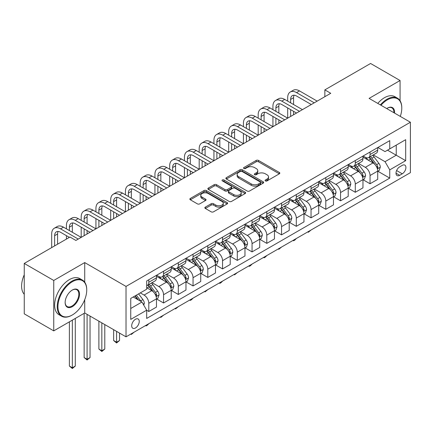 <?xml version="1.0" encoding="UTF-8"?>
<svg xmlns="http://www.w3.org/2000/svg" width="432" height="432" viewBox="0 0 432 432"><rect width="100%" height="100%" fill="white"/><g stroke="black" fill="none" stroke-linecap="round" stroke-linejoin="round"><path stroke-width="0.65" d="M265.415 180.916A1.145 0.664 0 0 0 267.035 180.916L279.342 173.815A1.636 0.945 0 0 0 279.823 173.146A1.636 0.945 0 0 0 279.342 172.476L258.493 160.439A1.636 0.945 0 0 0 256.176 160.439L243.869 167.546A1.145 0.664 0 0 0 243.535 168.01A1.145 0.664 0 0 0 243.869 168.48A1.145 0.664 0 0 0 245.495 168.48L247.088 167.562A5.243 3.024 0 0 1 254.497 167.562L256.235 168.561A5.243 3.024 0 0 1 257.769 170.705A5.243 3.024 0 0 1 256.235 172.843L254.642 173.761A1.145 0.664 0 0 0 254.308 174.231A1.145 0.664 0 0 0 254.642 174.701A1.145 0.664 0 0 0 256.262 174.701L257.855 173.777A5.243 3.024 0 0 1 265.27 173.777L267.008 174.782A5.243 3.024 0 0 1 268.542 176.92A5.243 3.024 0 0 1 267.008 179.064L265.415 179.982A1.145 0.664 0 0 0 265.081 180.452A1.145 0.664 0 0 0 265.415 180.916L265.415 179.982M135.464 327.98A5.341 3.083 120 0 0 138.958 323.276A5.341 3.083 120 0 0 138.137 318.994A5.341 3.083 120 0 0 135.464 319.259A5.341 3.083 120 0 0 131.976 323.968A5.341 3.083 120 0 0 132.797 328.244A5.341 3.083 120 0 0 135.464 327.98M205.33 207.112A1.636 0.945 0 0 0 204.854 207.781A1.636 0.945 0 0 0 205.33 208.451L211.183 211.826A1.636 0.945 0 0 0 213.5 211.826L227.167 203.936A1.636 0.945 0 0 0 227.642 203.267A1.636 0.945 0 0 0 227.167 202.597L206.318 190.561A1.636 0.945 0 0 0 204.001 190.561L190.334 198.455A1.636 0.945 0 0 0 189.853 199.125A1.636 0.945 0 0 0 190.334 199.789L197.397 203.872A1.636 0.945 0 0 0 199.714 203.872L205.562 200.491A1.636 0.945 0 0 0 206.042 199.827A1.636 0.945 0 0 0 205.562 199.157L202.063 197.132A4.379 2.527 0 0 1 200.777 195.345A4.379 2.527 0 0 1 203.483 193.007A4.379 2.527 0 0 1 208.256 193.558L221.983 201.479A4.379 2.527 0 0 1 223.263 203.267A4.379 2.527 0 0 1 220.558 205.605A4.379 2.527 0 0 1 215.784 205.06L213.5 203.737A1.636 0.945 0 0 0 211.183 203.737L205.33 207.112L205.33 208.451M84.726 262.58L53.752 280.46L24.257 263.434L24.257 313.843L53.752 330.874L84.726 312.995L126.025 336.836L126.025 286.421L84.726 262.58L84.726 282.209M400.075 100.759L400.075 80.514L369.101 98.399L410.4 122.24L126.025 286.421M400.075 80.514L370.575 63.482L324.853 89.883L324.853 96.698M24.257 263.434L69.979 237.033L75.881 240.44L330.75 93.29L324.853 89.883M247.201 191.03A1.636 0.945 0 0 0 249.518 191.03L263.185 183.141A1.636 0.945 0 0 0 263.666 182.471A1.636 0.945 0 0 0 263.185 181.802L242.336 169.765A1.636 0.945 0 0 0 240.019 169.765L226.352 177.66A1.636 0.945 0 0 0 225.877 178.324A1.636 0.945 0 0 0 226.352 178.994L247.201 191.03M222.815 181.165A1.145 0.664 0 0 1 223.981 181.327L223.981 179.966L245.176 192.202A1.636 0.945 0 0 1 245.657 192.872A1.636 0.945 0 0 1 245.176 193.541L231.509 201.431A1.636 0.945 0 0 1 229.192 201.431L208.343 189.394L208.343 188.055A1.636 0.945 0 0 0 207.862 188.725A1.636 0.945 0 0 0 208.343 189.394M208.343 188.055L214.191 184.68A1.636 0.945 0 0 1 216.508 184.68L224.964 189.562A1.636 0.945 0 0 0 227.281 189.562L231.163 187.321A1.636 0.945 0 0 0 231.638 186.651A1.636 0.945 0 0 0 231.163 185.981L222.356 180.9A1.145 0.664 0 0 1 222.021 180.43A1.145 0.664 0 0 1 222.728 179.82A1.145 0.664 0 0 1 223.981 179.966M402.257 165.364L399.665 166.865A5.173 2.986 120 0 0 396.284 171.423A5.173 2.986 120 0 0 397.078 175.57A5.173 2.986 120 0 0 399.665 175.311L402.257 173.815A5.173 2.986 120 0 0 405.637 169.252A5.173 2.986 120 0 0 404.843 165.11A5.173 2.986 120 0 0 402.257 165.364M126.025 336.836L410.4 172.654L410.4 122.24M377.892 147.485L385.031 151.605L389.75 148.878L389.75 140.638L146.675 280.973L146.675 289.219L130.745 298.415L130.745 319.394L146.675 310.198L146.675 318.443L389.75 178.103L389.75 169.862L385.031 161.687L373.297 154.915M389.75 148.878L405.68 139.682L405.68 160.666L389.75 169.862M53.752 280.46L53.752 330.874M387.509 150.174L396.241 155.218L396.241 145.13L405.68 139.682M385.031 161.687L396.241 155.218L405.68 160.666M130.745 308.497L141.955 302.022L133.223 296.984M146.675 310.268L148.802 311.494L148.802 303.248A6.674 3.856 -120 0 0 144.083 295.078L140.303 292.896M148.802 311.494L156.47 307.066L156.47 298.82A6.674 3.856 -120 0 0 151.751 290.65L146.675 287.717M156.649 298.993L163.55 302.978L163.55 294.737A6.674 3.856 -120 0 0 158.83 286.562L152.053 282.647M163.55 302.978L171.218 298.55L171.218 290.309A6.674 3.856 -120 0 0 166.498 282.134L156.47 276.34M171.396 290.477L178.303 294.462L178.303 286.222A6.674 3.856 -120 0 0 173.578 278.046L166.801 274.131M178.303 294.462L185.971 290.034L185.971 281.794A6.674 3.856 -120 0 0 181.251 273.618L171.218 267.824M186.149 281.961L193.05 285.946L193.05 277.706A6.674 3.856 -120 0 0 188.33 269.53L181.553 265.615M193.05 285.946L200.718 281.518L200.718 273.278A6.674 3.856 -120 0 0 195.998 265.102L185.971 259.308M200.896 273.445L207.797 277.43L207.797 269.19A6.674 3.856 -120 0 0 203.078 261.014L196.301 257.099M207.797 277.43L215.471 273.002L215.471 264.762A6.674 3.856 -120 0 0 210.751 256.586L200.718 250.792M215.644 264.929L222.55 268.915L222.55 260.674A6.674 3.856 -120 0 0 217.831 252.499L211.054 248.584M222.55 268.915L230.218 264.487L230.218 256.246A6.674 3.856 -120 0 0 225.499 248.071L215.471 242.276M230.396 256.414L237.298 260.399L237.298 252.158A6.674 3.856 -120 0 0 232.578 243.983L225.801 240.068M237.298 260.399L244.966 255.971L244.966 247.73A6.674 3.856 -120 0 0 240.246 239.555L230.218 233.761M245.144 247.898L252.05 251.883L252.05 243.643A6.674 3.856 -120 0 0 247.331 235.467L240.554 231.552M252.05 251.883L259.718 247.455L259.718 239.215A6.674 3.856 -120 0 0 254.999 231.039L244.966 225.245M259.897 239.382L266.798 243.367L266.798 235.127A6.674 3.856 -120 0 0 262.078 226.951L255.301 223.036M266.798 243.367L274.466 238.939L274.466 230.699A6.674 3.856 -120 0 0 269.746 222.523L259.718 216.734M274.644 230.866L281.545 234.851L281.545 226.611A6.674 3.856 -120 0 0 276.826 218.435L270.049 214.52M281.545 234.851L289.219 230.423L289.219 222.183A6.674 3.856 -120 0 0 284.499 214.007L274.466 208.219M289.391 222.35L296.298 226.336L296.298 218.095A6.674 3.856 -120 0 0 291.578 209.92L284.801 206.005M296.298 226.336L303.966 221.908L303.966 213.667A6.674 3.856 -120 0 0 299.246 205.492L289.219 199.703M304.144 213.835L311.045 217.82L311.045 209.579A6.674 3.856 -120 0 0 306.326 201.404L299.549 197.489M311.045 217.82L318.719 213.392L318.719 205.151A6.674 3.856 -120 0 0 313.994 196.976L303.966 191.187M318.892 205.319L325.798 209.304L325.798 201.064A6.674 3.856 -120 0 0 321.079 192.888L314.302 188.973M325.798 209.304L333.466 204.876L333.466 196.636A6.674 3.856 -120 0 0 328.747 188.46L318.719 182.671M333.644 196.803L340.546 200.788L340.546 192.548A6.674 3.856 -120 0 0 335.826 184.372L329.049 180.457M340.546 200.788L348.214 196.36L348.214 188.12A6.674 3.856 -120 0 0 343.494 179.944L333.466 174.155M348.392 188.287L355.293 192.278L355.293 184.032A6.674 3.856 -120 0 0 350.573 175.856L343.796 171.947M355.293 192.278L362.966 187.844L362.966 179.604A6.674 3.856 -120 0 0 358.247 171.428L348.214 165.64M363.145 179.777L370.046 183.762L370.046 175.516A6.674 3.856 -120 0 0 365.326 167.341L358.549 163.431M370.046 183.762L377.714 179.334L377.714 171.088A6.674 3.856 -120 0 0 372.994 162.913L362.966 157.124M363.145 156.001L365.326 157.259A6.674 3.856 -120 0 0 368.663 157.588A6.674 3.856 -120 0 0 370.046 154.532L370.046 152.015M348.392 164.516L350.573 165.775A6.674 3.856 -120 0 0 353.911 166.104A6.674 3.856 -120 0 0 355.293 163.048L355.293 160.526M333.644 173.027L335.826 174.29A6.674 3.856 -120 0 0 339.163 174.62A6.674 3.856 -120 0 0 340.546 171.563L340.546 169.042M318.892 181.543L321.079 182.806A6.674 3.856 -120 0 0 324.416 183.136A6.674 3.856 -120 0 0 325.798 180.079L325.798 177.557M304.144 190.058L306.326 191.322A6.674 3.856 -120 0 0 309.663 191.651A6.674 3.856 -120 0 0 311.045 188.595L311.045 186.073M289.391 198.574L291.578 199.838A6.674 3.856 -120 0 0 294.916 200.167A6.674 3.856 -120 0 0 296.298 197.111L296.298 194.589M274.644 207.09L276.826 208.354A6.674 3.856 -120 0 0 280.163 208.683A6.674 3.856 -120 0 0 281.545 205.627L281.545 203.105M259.897 215.606L262.078 216.869A6.674 3.856 -120 0 0 265.415 217.199A6.674 3.856 -120 0 0 266.798 214.142L266.798 211.621M245.144 224.122L247.331 225.385A6.674 3.856 -120 0 0 250.668 225.715A6.674 3.856 -120 0 0 252.05 222.658L252.05 220.136M230.396 232.637L232.578 233.901A6.674 3.856 -120 0 0 235.915 234.23A6.674 3.856 -120 0 0 237.298 231.174L237.298 228.652M215.644 241.153L217.831 242.417A6.674 3.856 -120 0 0 221.168 242.746A6.674 3.856 -120 0 0 222.55 239.69L222.55 237.168M200.896 249.669L203.078 250.933A6.674 3.856 -120 0 0 206.415 251.262A6.674 3.856 -120 0 0 207.797 248.206L207.797 245.684M186.149 258.185L188.33 259.448A6.674 3.856 -120 0 0 191.668 259.778A6.674 3.856 -120 0 0 193.05 256.721L193.05 254.2M171.396 266.701L173.578 267.964A6.674 3.856 -120 0 0 176.92 268.294A6.674 3.856 -120 0 0 178.303 265.237L178.303 262.715M156.649 275.216L158.83 276.475A6.674 3.856 -120 0 0 162.167 276.809A6.674 3.856 -120 0 0 163.55 273.753L163.55 271.231M377.892 171.261L389.75 178.103M368.663 157.588L376.331 153.16A6.674 3.856 -120 0 0 377.714 150.104L377.714 147.582M353.911 166.104L361.584 161.676A6.674 3.856 -120 0 0 362.966 158.62L362.966 156.098M339.163 174.62L346.831 170.192A6.674 3.856 -120 0 0 348.214 167.135L348.214 164.614M324.416 183.136L332.084 178.708A6.674 3.856 -120 0 0 333.466 175.651L333.466 173.129M309.663 191.651L317.336 187.223A6.674 3.856 -120 0 0 318.719 184.167L318.719 181.645M294.916 200.167L302.584 195.739A6.674 3.856 -120 0 0 303.966 192.683L303.966 190.161M280.163 208.683L287.836 204.255A6.674 3.856 -120 0 0 289.219 201.199L289.219 198.677M265.415 217.199L273.083 212.771A6.674 3.856 -120 0 0 274.466 209.714L274.466 207.193M250.668 225.715L258.336 221.287A6.674 3.856 -120 0 0 259.718 218.23L259.718 215.708M235.915 234.23L243.583 229.802A6.674 3.856 -120 0 0 244.966 226.746L244.966 224.224M221.168 242.746L228.836 238.318A6.674 3.856 -120 0 0 230.218 235.262L230.218 232.74M206.415 251.262L214.088 246.834A6.674 3.856 -120 0 0 215.471 243.778L215.471 241.256M191.668 259.778L199.336 255.35A6.674 3.856 -120 0 0 200.718 252.293L200.718 249.772M176.92 268.294L184.588 263.866A6.674 3.856 -120 0 0 185.971 260.809L185.971 258.287M162.167 276.809L169.835 272.381A6.674 3.856 -120 0 0 171.218 269.325L171.218 266.803M146.675 285.595A6.674 3.856 -120 0 0 147.42 285.325L155.088 280.897A6.674 3.856 -120 0 0 156.47 277.841L156.47 275.319M147.42 285.325A6.674 3.856 -120 0 0 148.802 282.269L148.802 279.747M141.955 302.022L146.675 310.198M84.726 312.995L84.726 299.657M265.874 181.078L267.008 180.425A5.243 3.024 0 0 0 268.542 178.286L268.542 176.92M257.769 170.705L257.769 172.066A5.243 3.024 0 0 1 256.235 174.204L255.101 174.863M279.32 173.826L258.493 161.8A1.636 0.945 0 0 0 256.176 161.8L244.328 168.642M263.164 183.152L242.336 171.131A1.636 0.945 0 0 0 240.019 171.131L226.373 179.01M260.291 182.941A1.145 0.664 0 0 0 260.626 182.471A1.145 0.664 0 0 0 260.291 182.002L241.99 171.439A1.145 0.664 0 0 0 240.37 171.439L238.691 172.406A5.243 3.024 0 0 0 237.152 174.55A5.243 3.024 0 0 0 238.691 176.688L251.197 183.908A5.243 3.024 0 0 0 258.611 183.908L260.291 182.941L260.291 184.302A1.145 0.664 0 0 0 260.626 183.832L260.626 182.471M237.152 174.55L237.152 175.91A5.243 3.024 0 0 0 238.691 178.049L238.691 176.688M260.291 184.302L258.611 185.274A5.243 3.024 0 0 1 251.197 185.274L238.691 178.049M208.364 189.405L214.191 186.041L214.191 184.68M231.638 186.651L231.638 188.012A1.636 0.945 0 0 1 231.163 188.681L227.281 190.922A1.636 0.945 0 0 1 224.964 190.922L216.508 186.041A1.636 0.945 0 0 0 214.191 186.041M223.981 181.327L245.155 193.552M233.739 194.627A4.379 2.527 0 0 0 238.513 195.172A4.379 2.527 0 0 0 241.218 192.839A4.379 2.527 0 0 0 239.933 191.047L235.1 188.255A1.636 0.945 0 0 0 232.783 188.255L228.901 190.496A1.636 0.945 0 0 0 228.42 191.165A1.636 0.945 0 0 0 228.901 191.835L233.739 194.627L233.739 195.988A4.379 2.527 0 0 0 238.513 196.538A4.379 2.527 0 0 0 241.218 194.2L241.218 192.839M228.42 191.165L228.42 192.526A1.636 0.945 0 0 0 228.901 193.196L228.901 191.835M233.739 195.988L228.901 193.196M223.263 203.267L223.263 204.633A4.379 2.527 0 0 1 220.558 206.966A4.379 2.527 0 0 1 215.784 206.42L213.5 205.097A1.636 0.945 0 0 0 211.183 205.097L205.357 208.462M200.777 195.345L200.777 196.706A4.379 2.527 0 0 0 202.063 198.493L202.063 197.132M205.562 199.157L205.562 200.491L202.063 198.493M227.146 203.947L206.318 191.927A1.636 0.945 0 0 0 204.001 191.927L190.355 199.805M377.714 171.358L379.129 170.543L380.311 167.135A4.423 2.554 -120 0 0 378.896 163.372L374.08 156.935A12.766 7.371 -120 0 0 372.686 155.266M367.891 159.964A12.766 7.371 -120 0 0 365.278 157.232M377.314 168.653L377.924 167.324A4.423 2.554 -120 0 0 376.655 164.668L371.833 158.231A12.766 7.371 -120 0 0 370.445 156.562M369.257 157.248A10.595 6.118 60 0 1 370.996 159.224L375.073 164.673M369.025 157.378A12.766 7.371 60 0 1 370.418 159.046L373.626 163.328M311.126 229.97L308.335 232.265L307.741 231.925M308.335 231.584L308.335 232.265M287.685 101.126L287.685 97.718A12.517 7.225 60 0 1 290.277 91.989L293.225 90.283A12.517 7.225 60 0 1 299.484 90.904L317.18 101.126M290.277 91.989A12.517 7.225 60 0 1 296.536 92.61L314.231 102.827M311.283 104.528L296.536 96.012A8.343 4.817 -120 0 0 292.361 95.602A8.343 4.817 -120 0 0 290.633 99.419L290.633 102.827M294.106 95.218A8.343 4.817 -120 0 0 293.582 97.718L293.582 104.528M290.633 109.642L290.633 116.451M293.582 111.343L293.582 114.75M258.185 118.152L258.185 114.75A12.517 7.225 60 0 1 260.777 109.021L263.725 107.314A12.517 7.225 60 0 1 269.984 107.935L287.685 118.152L287.685 107.935M362.966 179.874L364.381 179.059L365.558 175.651A4.423 2.554 -120 0 0 364.149 171.887L359.327 165.451A12.766 7.371 -120 0 0 357.934 163.782M353.138 168.48A12.766 7.371 -120 0 0 350.525 165.748M362.561 177.169L363.172 175.84A4.423 2.554 -120 0 0 361.908 173.183L357.086 166.747A12.766 7.371 -120 0 0 355.693 165.078M354.505 165.764A10.595 6.118 60 0 1 356.243 167.74L360.326 173.189M354.278 165.893A12.766 7.371 60 0 1 355.671 167.562L358.873 171.839M296.374 238.486L294.764 240.1L293.582 240.781L292.993 240.44M293.582 240.1L293.582 240.781M348.214 188.39L349.634 187.574L350.811 184.167A4.423 2.554 -120 0 0 349.402 180.403L344.579 173.966A12.766 7.371 -120 0 0 343.186 172.298M338.391 176.996A12.766 7.371 -120 0 0 335.777 174.263M347.814 185.684L348.424 184.356A4.423 2.554 -120 0 0 347.161 181.699L342.338 175.262A12.766 7.371 -120 0 0 340.945 173.594M339.757 174.28A10.595 6.118 60 0 1 341.496 176.256L345.573 181.705M339.525 174.409A12.766 7.371 60 0 1 340.918 176.078L344.126 180.355M281.626 247.001L278.834 249.296L278.24 248.956M278.834 248.616L278.834 249.296M333.466 196.906L334.881 196.09L336.064 192.683A4.423 2.554 -120 0 0 334.649 188.919L329.827 182.482A12.766 7.371 -120 0 0 328.433 180.814M323.644 185.512A12.766 7.371 -120 0 0 321.03 182.779M333.061 194.2L333.671 192.872A4.423 2.554 -120 0 0 332.408 190.21L327.586 183.778A12.766 7.371 -120 0 0 326.192 182.11M325.004 182.795A10.595 6.118 60 0 1 326.743 184.772L330.826 190.22M324.778 182.925A12.766 7.371 60 0 1 326.171 184.594L329.378 188.87M266.873 255.517L265.264 257.132L264.082 257.812L263.493 257.472M264.082 257.132L264.082 257.812M272.932 109.642L272.932 106.234A12.517 7.225 60 0 1 275.524 100.505L278.478 98.798A12.517 7.225 60 0 1 284.731 99.419L302.432 109.642M275.524 100.505A12.517 7.225 60 0 1 281.783 101.126L299.484 111.343M296.53 113.044L281.783 104.528A8.343 4.817 -120 0 0 277.614 104.117A8.343 4.817 -120 0 0 275.886 107.935L275.886 111.343M279.358 103.734A8.343 4.817 -120 0 0 278.834 106.234L278.834 113.044M275.886 118.157L275.886 124.967M278.834 119.858L278.834 123.266M243.432 126.668L243.432 123.266A12.517 7.225 60 0 1 246.024 117.536L248.978 115.83A12.517 7.225 60 0 1 255.236 116.451L272.932 126.668L272.932 116.451M260.777 109.021A12.517 7.225 60 0 1 267.035 109.642L284.731 119.858M281.783 121.559L267.035 113.044A8.343 4.817 -120 0 0 262.861 112.633A8.343 4.817 -120 0 0 261.133 116.451L261.133 119.858M264.605 112.25A8.343 4.817 -120 0 0 264.082 114.75L264.082 121.559M261.133 126.668L261.133 133.483M264.082 128.374L264.082 131.782M228.685 135.184L228.685 131.782A12.517 7.225 60 0 1 231.277 126.052L234.225 124.346A12.517 7.225 60 0 1 240.484 124.967L258.185 135.184L258.185 124.967M246.024 117.536A12.517 7.225 60 0 1 252.283 118.152L269.984 128.374M267.035 130.075L252.283 121.559A8.343 4.817 -120 0 0 248.114 121.149A8.343 4.817 -120 0 0 246.386 124.967L246.386 128.374M249.858 120.76A8.343 4.817 -120 0 0 249.334 123.266L249.334 130.075M246.386 135.184L246.386 141.998M249.334 136.89L249.334 140.297M213.937 143.699L213.937 140.297A12.517 7.225 60 0 1 216.529 134.568L219.478 132.862A12.517 7.225 60 0 1 225.736 133.483L243.432 143.699L243.432 133.483M318.719 205.421L320.134 204.606L321.311 201.199A4.423 2.554 -120 0 0 319.901 197.435L315.079 190.998A12.766 7.371 -120 0 0 313.686 189.329M308.891 194.027A12.766 7.371 -120 0 0 306.277 191.295M318.314 202.716L318.924 201.388A4.423 2.554 -120 0 0 317.66 198.725L312.838 192.294A12.766 7.371 -120 0 0 311.445 190.625M310.257 191.311A10.595 6.118 60 0 1 311.996 193.288L316.078 198.736M310.03 191.441A12.766 7.371 60 0 1 311.423 193.109L314.626 197.386M252.126 264.033L250.517 265.648L249.334 266.328L248.746 265.988M249.334 265.648L249.334 266.328M231.277 126.052A12.517 7.225 60 0 1 237.535 126.668L255.236 136.89M252.283 138.591L237.535 130.075A8.343 4.817 -120 0 0 233.361 129.665A8.343 4.817 -120 0 0 231.633 133.483L231.633 136.89M235.105 129.276A8.343 4.817 -120 0 0 234.587 131.782L234.587 138.591M231.633 143.699L231.633 150.514M234.587 145.406L234.587 148.813M199.184 152.215L199.184 148.813A12.517 7.225 60 0 1 201.776 143.084L204.725 141.377A12.517 7.225 60 0 1 210.983 141.998L228.685 152.215L228.685 141.998M400.286 116.402A20.358 11.756 120 0 0 401.787 108.14A20.358 11.756 120 0 0 387.391 99.83A20.358 11.756 120 0 0 380.986 105.262M380.371 104.906A20.86 12.042 -60 0 1 387.034 99.214A20.86 12.042 -60 0 1 397.467 98.183A20.86 12.042 -60 0 1 401.787 107.73A20.86 12.042 -60 0 1 401.787 107.941M386.716 108.567A10.179 5.875 -60 0 1 387.391 108.14L387.391 108.14A10.179 5.875 -60 0 1 394.556 113.098M377.773 103.405A20.86 12.042 -60 0 1 384.442 97.718A20.86 12.042 -60 0 1 394.87 96.682L397.467 98.183M393.871 112.698A9.677 5.589 120 0 0 391.878 107.865A9.677 5.589 120 0 0 387.212 108.248M71.987 315.171L72.338 314.966A20.358 11.756 120 0 0 86.735 290.034A20.358 11.756 120 0 0 72.338 281.723A20.358 11.756 120 0 0 57.942 306.655A20.358 11.756 120 0 0 72.338 314.966L71.987 315.171A20.86 12.042 -60 0 1 61.555 316.208A20.86 12.042 -60 0 1 58.358 299.489A20.86 12.042 -60 0 1 71.987 281.108A20.86 12.042 -60 0 1 82.415 280.076A20.86 12.042 -60 0 1 86.735 289.624A20.86 12.042 -60 0 1 86.735 289.834M72.338 306.655A10.179 5.875 -60 0 1 65.14 302.503A10.179 5.875 -60 0 1 72.338 290.034L72.338 290.034A10.179 5.875 -60 0 1 79.537 294.192A10.179 5.875 -60 0 1 72.338 306.655M65.146 302.292A9.677 5.589 120 0 0 67.144 306.526A9.677 5.589 120 0 0 71.987 306.045A9.677 5.589 120 0 0 78.305 297.513A9.677 5.589 120 0 0 76.826 289.759A9.677 5.589 120 0 0 72.16 290.142M61.555 316.208L58.957 314.707A20.86 12.042 -60 0 1 55.76 297.994A20.86 12.042 -60 0 1 69.39 279.612A20.86 12.042 -60 0 1 79.817 278.575L82.415 280.076M24.257 294.3A20.86 12.042 -60 0 1 24.257 274.801M303.966 213.937L305.381 213.122L306.563 209.714A4.423 2.554 -120 0 0 305.149 205.951L300.332 199.514A12.766 7.371 -120 0 0 298.939 197.845M294.143 202.543A12.766 7.371 -120 0 0 291.53 199.811M303.566 211.232L304.177 209.903A4.423 2.554 -120 0 0 302.908 207.241L298.085 200.81A12.766 7.371 -120 0 0 296.692 199.141M295.51 199.827A10.595 6.118 60 0 1 297.248 201.803L301.325 207.247M295.277 199.957A12.766 7.371 60 0 1 296.671 201.625L299.878 205.902M237.379 272.549L234.587 274.844L233.993 274.504M234.587 274.163L234.587 274.844M289.219 222.453L290.633 221.638L291.811 218.23A4.423 2.554 -120 0 0 290.401 214.466L285.579 208.03A12.766 7.371 -120 0 0 284.186 206.361M279.391 211.059A12.766 7.371 -120 0 0 276.777 208.327M288.814 219.748L289.424 218.419A4.423 2.554 -120 0 0 288.16 215.757L283.338 209.326A12.766 7.371 -120 0 0 281.945 207.657M280.757 208.343A10.595 6.118 60 0 1 282.496 210.319L286.578 215.762M280.53 208.472A12.766 7.371 60 0 1 281.923 210.141L285.125 214.418M222.626 281.065L221.017 282.679L219.834 283.36L219.245 283.019M219.834 282.679L219.834 283.36M274.466 230.969L275.886 230.153L277.063 226.746A4.423 2.554 -120 0 0 275.654 222.982L270.832 216.545A12.766 7.371 -120 0 0 269.438 214.877M264.643 219.575A12.766 7.371 -120 0 0 262.03 216.842M274.066 228.263L274.676 226.935A4.423 2.554 -120 0 0 273.407 224.273L268.591 217.841A12.766 7.371 -120 0 0 267.197 216.173M266.009 216.859A10.595 6.118 60 0 1 267.748 218.835L271.825 224.278M265.777 216.988A12.766 7.371 60 0 1 267.17 218.657L270.378 222.934M207.878 289.58L205.087 291.875L204.493 291.535M205.087 291.195L205.087 291.875M259.718 239.485L261.133 238.669L262.316 235.262A4.423 2.554 -120 0 0 260.901 231.498L256.079 225.061A12.766 7.371 -120 0 0 254.686 223.393M249.89 228.091A12.766 7.371 -120 0 0 247.277 225.353M259.313 236.779L259.924 235.451A4.423 2.554 -120 0 0 258.66 232.789L253.838 226.352A12.766 7.371 -120 0 0 252.445 224.689M251.257 225.374A10.595 6.118 60 0 1 252.995 227.351L257.078 232.794M251.03 225.504A12.766 7.371 60 0 1 252.423 227.173L255.631 231.449M193.126 298.096L191.516 299.711L190.334 300.391L189.745 300.051M190.334 299.711L190.334 300.391M244.966 248L246.386 247.185L247.563 243.778A4.423 2.554 -120 0 0 246.154 240.014L241.331 233.577A12.766 7.371 -120 0 0 239.938 231.908M235.143 236.606A12.766 7.371 -120 0 0 232.529 233.869M244.566 245.295L245.176 243.967A4.423 2.554 -120 0 0 243.913 241.304L239.09 234.868A12.766 7.371 -120 0 0 237.697 233.204M236.509 233.89A10.595 6.118 60 0 1 238.248 235.867L242.33 241.31M236.282 234.02A12.766 7.371 60 0 1 237.676 235.688L240.878 239.965M178.378 306.612L175.586 308.907L174.992 308.567M175.586 308.221L175.586 308.907M216.529 134.568A12.517 7.225 60 0 1 222.782 135.184L240.484 145.406M237.535 147.107L222.782 138.591A8.343 4.817 -120 0 0 218.614 138.181A8.343 4.817 -120 0 0 216.886 141.998L216.886 145.406M220.358 137.792A8.343 4.817 -120 0 0 219.834 140.297L219.834 147.107M216.886 152.215L216.886 159.03M219.834 153.922L219.834 157.329M184.437 160.731L184.437 157.329A12.517 7.225 60 0 1 187.029 151.6L189.977 149.893A12.517 7.225 60 0 1 196.236 150.514L213.937 160.731L213.937 150.514M201.776 143.084A12.517 7.225 60 0 1 208.035 143.699L225.736 153.922M222.782 155.623L208.035 147.107A8.343 4.817 -120 0 0 203.861 146.696A8.343 4.817 -120 0 0 202.133 150.514L202.133 153.922M205.61 146.308A8.343 4.817 -120 0 0 205.087 148.813L205.087 155.623M202.133 160.731L202.133 167.546M205.087 162.437L205.087 165.839M169.684 169.247L169.684 165.845A12.517 7.225 60 0 1 172.276 160.115L175.23 158.409A12.517 7.225 60 0 1 181.483 159.03L199.184 169.247L199.184 159.03M187.029 151.6A12.517 7.225 60 0 1 193.288 152.215L210.983 162.437M208.035 164.138L193.288 155.623A8.343 4.817 -120 0 0 189.113 155.212A8.343 4.817 -120 0 0 187.385 159.03L187.385 162.437M190.858 154.823A8.343 4.817 -120 0 0 190.334 157.329L190.334 164.138M187.385 169.247L187.385 176.062M190.334 170.953L190.334 174.355M154.937 177.763L154.937 174.355A12.517 7.225 60 0 1 157.529 168.626L160.477 166.925A12.517 7.225 60 0 1 166.736 167.546L184.437 177.763L184.437 167.546M172.276 160.115A12.517 7.225 60 0 1 178.535 160.731L196.236 170.953M193.288 172.654L178.535 164.138A8.343 4.817 -120 0 0 174.366 163.728A8.343 4.817 -120 0 0 172.638 167.546L172.638 170.953M176.11 163.339A8.343 4.817 -120 0 0 175.586 165.845L175.586 172.654M172.638 177.763L172.638 184.577M175.586 179.469L175.586 182.871M140.189 186.278L140.189 182.871A12.517 7.225 60 0 1 142.781 177.142L145.73 175.441A12.517 7.225 60 0 1 151.988 176.062L169.684 186.278L169.684 176.062M157.529 168.626A12.517 7.225 60 0 1 163.787 169.247L181.483 179.469M178.535 181.17L163.787 172.654A8.343 4.817 -120 0 0 159.613 172.244A8.343 4.817 -120 0 0 157.885 176.062L157.885 179.469M161.357 171.855A8.343 4.817 -120 0 0 160.839 174.355L160.839 181.17M157.885 186.278L157.885 193.093M160.839 187.985L160.839 191.387M125.437 194.794L125.437 191.387A12.517 7.225 60 0 1 128.029 185.657L130.977 183.956A12.517 7.225 60 0 1 137.236 184.577L154.937 194.794L154.937 184.577M230.218 256.516L231.633 255.701L232.816 252.293A4.423 2.554 -120 0 0 231.401 248.53L226.584 242.093A12.766 7.371 -120 0 0 225.191 240.424M220.396 245.122A12.766 7.371 -120 0 0 217.782 242.384M229.813 253.811L230.429 252.482A4.423 2.554 -120 0 0 229.16 249.82L224.338 243.383A12.766 7.371 -120 0 0 222.944 241.715M221.756 242.401A10.595 6.118 60 0 1 223.501 244.382L227.578 249.826M221.53 242.536A12.766 7.371 60 0 1 222.923 244.204L226.13 248.481M163.631 315.128L160.839 317.423L160.245 317.083M160.839 316.737L160.839 317.423M142.781 177.142A12.517 7.225 60 0 1 149.035 177.763L166.736 187.985M163.787 189.686L149.035 181.17A8.343 4.817 -120 0 0 144.866 180.76A8.343 4.817 -120 0 0 143.138 184.577L143.138 187.985M146.61 180.371A8.343 4.817 -120 0 0 146.086 182.871L146.086 189.686M143.138 194.794L143.138 201.609M146.086 196.501L146.086 199.903M110.689 203.31L110.689 199.903A12.517 7.225 60 0 1 113.281 194.173L116.23 192.472A12.517 7.225 60 0 1 122.488 193.093L140.189 203.31L140.189 193.093M215.471 265.032L216.886 264.217L218.063 260.809A4.423 2.554 -120 0 0 216.653 257.045L211.831 250.609A12.766 7.371 -120 0 0 210.438 248.94M205.643 253.638A12.766 7.371 -120 0 0 203.029 250.9M215.066 262.327L215.676 260.998A4.423 2.554 -120 0 0 214.412 258.336L209.59 251.899A12.766 7.371 -120 0 0 208.197 250.231M207.009 250.916A10.595 6.118 60 0 1 208.748 252.898L212.83 258.341M206.782 251.051A12.766 7.371 60 0 1 208.175 252.72L211.378 256.997M148.878 323.644L147.269 325.258L146.086 325.939L145.498 325.598M146.086 325.253L146.086 325.939M128.029 185.657A12.517 7.225 60 0 1 134.287 186.278L151.988 196.501M149.035 198.202L134.287 189.686A8.343 4.817 -120 0 0 130.113 189.27A8.343 4.817 -120 0 0 128.385 193.093L128.385 196.501M131.857 188.887A8.343 4.817 -120 0 0 131.339 191.387L131.339 198.202M128.385 203.31L128.385 210.125M131.339 205.016L131.339 208.418M95.936 211.826L95.936 208.418A12.517 7.225 60 0 1 98.528 202.689L101.482 200.988A12.517 7.225 60 0 1 107.735 201.609L125.437 211.826L125.437 201.609M200.718 273.548L202.133 272.732L203.315 269.325A4.423 2.554 -120 0 0 201.906 265.556L197.084 259.124A12.766 7.371 -120 0 0 195.691 257.456M190.895 262.154A12.766 7.371 -120 0 0 188.282 259.416M200.318 270.837L200.929 269.514A4.423 2.554 -120 0 0 199.66 266.852L194.843 260.415A12.766 7.371 -120 0 0 193.45 258.746M192.262 259.432A10.595 6.118 60 0 1 194 261.414L198.077 266.857M192.029 259.567A12.766 7.371 60 0 1 193.423 261.236L196.63 265.513M134.131 332.159L131.339 334.454L130.745 334.114M131.339 333.769L131.339 334.454M113.281 194.173A12.517 7.225 60 0 1 119.54 194.794L137.236 205.016M134.287 206.717L119.54 198.202A8.343 4.817 -120 0 0 115.366 197.786A8.343 4.817 -120 0 0 113.638 201.609L113.638 205.016M117.11 197.402A8.343 4.817 -120 0 0 116.586 199.903L116.586 206.717M113.638 211.826L113.638 218.641M116.586 213.532L116.586 216.934M81.189 220.342L81.189 216.934A12.517 7.225 60 0 1 83.781 211.205L86.729 209.504A12.517 7.225 60 0 1 92.988 210.125L110.689 220.342L110.689 210.125M185.971 282.064L187.385 281.248L188.563 277.841A4.423 2.554 -120 0 0 187.153 274.072L182.331 267.64A12.766 7.371 -120 0 0 180.938 265.972M176.143 270.67A12.766 7.371 -120 0 0 173.529 267.932M185.566 279.353L186.176 278.03A4.423 2.554 -120 0 0 184.912 275.368L180.09 268.931A12.766 7.371 -120 0 0 178.697 267.262M177.509 267.948A10.595 6.118 60 0 1 179.248 269.93L183.33 275.373M177.282 268.083A12.766 7.371 60 0 1 178.675 269.752L181.883 274.028M116.586 331.387L116.586 342.22L119.54 340.519L119.54 333.088M119.54 340.519L116.586 342.97L113.638 340.519L113.638 329.681M113.638 340.519L116.586 342.22L116.586 342.97M98.528 202.689A12.517 7.225 60 0 1 104.787 203.31L122.488 213.532M119.54 215.233L104.787 206.717A8.343 4.817 -120 0 0 100.618 206.302A8.343 4.817 -120 0 0 98.89 210.125L98.89 213.532M102.362 205.918A8.343 4.817 -120 0 0 101.839 208.418L101.839 215.233M98.89 220.342L98.89 227.156M101.839 222.043L101.839 225.45M66.436 228.857L66.436 225.45A12.517 7.225 60 0 1 69.034 219.721L71.982 218.02A12.517 7.225 60 0 1 78.241 218.641L95.936 228.857L95.936 218.641M171.218 290.579L172.638 289.764L173.815 286.357A4.423 2.554 -120 0 0 172.406 282.587L167.584 276.156A12.766 7.371 -120 0 0 166.19 274.487M161.395 279.185A12.766 7.371 -120 0 0 158.782 276.448M170.818 287.869L171.428 286.546A4.423 2.554 -120 0 0 170.165 283.883L165.343 277.447A12.766 7.371 -120 0 0 163.949 275.778M162.761 276.464A10.595 6.118 60 0 1 164.5 278.446L168.577 283.889M162.535 276.599A12.766 7.371 60 0 1 163.928 278.267L167.13 282.544M101.839 322.871L101.839 350.735L104.787 349.034L104.787 324.572M104.787 349.034L101.839 351.486L98.89 349.034L98.89 321.165M98.89 349.034L101.839 350.735L101.839 351.486M83.781 211.205A12.517 7.225 60 0 1 90.04 211.826L107.735 222.043M104.787 223.749L90.04 215.233A8.343 4.817 -120 0 0 85.865 214.817A8.343 4.817 -120 0 0 84.137 218.641L84.137 222.043M87.61 214.434A8.343 4.817 -120 0 0 87.086 216.934L87.086 223.749M84.137 228.857L84.137 235.672M87.086 230.558L87.086 233.966M51.689 247.59L51.689 233.966A12.517 7.225 60 0 1 54.281 228.236L57.229 226.535A12.517 7.225 60 0 1 63.488 227.156L81.189 237.373L81.189 227.156M156.47 299.095L157.885 298.28L159.068 294.872A4.423 2.554 -120 0 0 157.653 291.103L152.831 284.672A12.766 7.371 -120 0 0 151.443 283.003M156.065 296.384L156.681 295.061A4.423 2.554 -120 0 0 155.412 292.399L150.59 285.962A12.766 7.371 -120 0 0 149.197 284.294M148.009 284.98A10.595 6.118 60 0 1 149.747 286.961L153.83 292.405M147.782 285.115A12.766 7.371 60 0 1 149.175 286.783L152.383 291.06M87.086 314.356L87.086 359.251L90.04 357.55L90.04 316.057M90.04 357.55L87.086 360.002L84.137 357.55L84.137 313.335M84.137 357.55L87.086 359.251L87.086 360.002M69.034 219.721A12.517 7.225 60 0 1 75.287 220.342L92.988 230.558M90.04 232.265L75.287 223.749A8.343 4.817 -120 0 0 71.118 223.333A8.343 4.817 -120 0 0 69.39 227.156L69.39 230.558M72.862 222.95A8.343 4.817 -120 0 0 72.338 225.45L72.338 232.265M66.436 239.074L66.436 235.672M143.726 305.089L144.315 303.388A4.423 2.554 -120 0 0 142.906 299.619L138.602 293.879M141.064 301.509A4.423 2.554 -120 0 0 140.665 300.915L136.361 295.175M135.254 295.812L138.343 299.938M134.946 295.99L137.565 299.489M72.338 320.144L72.338 367.767L75.287 366.061L75.287 318.443M75.287 366.061L72.338 368.518L69.39 366.061L69.39 321.851M69.39 366.061L72.338 367.767L72.338 368.518M54.281 228.236A12.517 7.225 60 0 1 60.539 228.857L78.241 239.074M69.39 237.373L60.539 232.265A8.343 4.817 -120 0 0 56.365 231.849A8.343 4.817 -120 0 0 54.637 235.672L54.637 245.889M58.109 231.466A8.343 4.817 -120 0 0 57.591 233.966L57.591 244.188M144.083 295.078L151.751 290.65M158.83 286.562L166.498 282.134M173.578 278.046L181.251 273.618M188.33 269.53L195.998 265.102M203.078 261.014L210.751 256.586M217.831 252.499L225.499 248.071M232.578 243.983L240.246 239.555M247.331 235.467L254.999 231.039M262.078 226.951L269.746 222.523M276.826 218.435L284.499 214.007M291.578 209.92L299.246 205.492M306.326 201.404L313.994 196.976M321.079 192.888L328.747 188.46M335.826 184.372L343.494 179.944M350.573 175.856L358.247 171.428M365.326 167.341L372.994 162.913M370.046 154.532L377.714 150.104M370.046 175.516L377.714 171.088M355.293 184.032L362.966 179.604M355.293 163.048L362.966 158.62M340.546 192.548L348.214 188.12M340.546 171.563L348.214 167.135M325.798 201.064L333.466 196.636M325.798 180.079L333.466 175.651M311.045 209.579L318.719 205.151M311.045 188.595L318.719 184.167M296.298 218.095L303.966 213.667M296.298 197.111L303.966 192.683M281.545 226.611L289.219 222.183M281.545 205.627L289.219 201.199M266.798 235.127L274.466 230.699M266.798 214.142L274.466 209.714M252.05 243.643L259.718 239.215M252.05 222.658L259.718 218.23M237.298 252.158L244.966 247.73M237.298 231.174L244.966 226.746M222.55 260.674L230.218 256.246M222.55 239.69L230.218 235.262M207.797 269.19L215.471 264.762M207.797 248.206L215.471 243.778M193.05 277.706L200.718 273.278M193.05 256.721L200.718 252.293M178.303 286.222L185.971 281.794M178.303 265.237L185.971 260.809M163.55 294.737L171.218 290.309M163.55 273.753L171.218 269.325M148.802 303.248L156.47 298.82M148.802 282.269L156.47 277.841M396.598 170.548L402.257 173.815M396.004 173.2L399.665 175.311M267.008 180.425L267.008 179.064M254.642 174.701L254.642 173.761M256.235 174.204L256.235 172.843M243.869 168.48L243.869 167.546M256.176 161.8L256.176 160.439M258.493 161.8L258.493 160.439M279.342 173.815L279.342 172.476M226.352 178.994L226.352 177.66M240.019 171.131L240.019 169.765M242.336 171.131L242.336 169.765M263.185 183.141L263.185 181.802M251.197 185.274L251.197 183.908M258.611 185.274L258.611 183.908M216.508 186.041L216.508 184.68M224.964 190.922L224.964 189.562M227.281 190.922L227.281 189.562M231.163 188.681L231.163 187.321M245.176 193.541L245.176 192.202M211.183 205.097L211.183 203.737M213.5 205.097L213.5 203.737M215.784 206.42L215.784 205.06M190.334 199.789L190.334 198.455M204.001 191.927L204.001 190.561M206.318 191.927L206.318 190.561M227.167 203.936L227.167 202.597M377.384 168.896L380.279 167.222M371.833 158.231L374.08 156.935M368.361 160.234L370.418 159.046M376.655 164.668L378.896 163.372M376.304 166.39L377.924 167.324M299.484 90.904L296.536 92.61M293.582 97.718L290.633 99.419M362.637 177.412L365.531 175.738M357.086 166.747L359.327 165.451M353.608 168.75L355.671 167.562M361.908 173.183L364.149 171.887M361.557 174.906L363.172 175.84M347.884 185.927L350.784 184.253M342.338 175.262L344.579 173.966M338.861 177.266L340.918 176.078M347.161 181.699L349.402 180.403M346.81 183.422L348.424 184.356M333.137 194.443L336.031 192.769M327.586 183.778L329.827 182.482M324.108 185.782L326.171 184.594M332.408 190.21L334.649 188.919M332.057 191.938L333.671 192.872M284.731 99.419L281.783 101.126M278.834 106.234L275.886 107.935M269.984 107.935L267.035 109.642M264.082 114.75L261.133 116.451M255.236 116.451L252.283 118.152M249.334 123.266L246.386 124.967M318.384 202.959L321.284 201.285M312.838 192.294L315.079 190.998M309.361 194.297L311.423 193.109M317.66 198.725L319.901 197.435M317.309 200.453L318.924 201.388M240.484 124.967L237.535 126.668M234.587 131.782L231.633 133.483M303.637 211.475L306.531 209.801M298.085 200.81L300.332 199.514M294.613 202.813L296.671 201.625M302.908 207.241L305.149 205.951M302.557 208.969L304.177 209.903M288.889 219.991L291.784 218.317M283.338 209.326L285.579 208.03M279.86 211.329L281.923 210.141M288.16 215.757L290.401 214.466M287.809 217.485L289.424 218.419M274.136 228.506L277.036 226.832M268.591 217.841L270.832 216.545M265.113 219.845L267.17 218.657M273.407 224.273L275.654 222.982M273.062 226.001L274.676 226.935M259.389 237.017L262.283 235.348M253.838 226.352L256.079 225.061M250.36 228.361L252.423 227.173M258.66 232.789L260.901 231.498M258.309 234.517L259.924 235.451M244.636 245.533L247.536 243.864M239.09 234.868L241.331 233.577M235.613 236.876L237.676 235.688M243.913 241.304L246.154 240.014M243.562 243.032L245.176 243.967M225.736 133.483L222.782 135.184M219.834 140.297L216.886 141.998M210.983 141.998L208.035 143.699M205.087 148.813L202.133 150.514M196.236 150.514L193.288 152.215M190.334 157.329L187.385 159.03M181.483 159.03L178.535 160.731M175.586 165.845L172.638 167.546M166.736 167.546L163.787 169.247M160.839 174.355L157.885 176.062M229.889 254.048L232.783 252.38M224.338 243.383L226.584 242.093M220.865 245.392L222.923 244.204M229.16 249.82L231.401 248.53M228.809 251.548L230.429 252.482M151.988 176.062L149.035 177.763M146.086 182.871L143.138 184.577M215.141 262.564L218.036 260.896M209.59 251.899L211.831 250.609M206.113 253.908L208.175 252.72M214.412 258.336L216.653 257.045M214.061 260.064L215.676 260.998M137.236 184.577L134.287 186.278M131.339 191.387L128.385 193.093M200.389 271.08L203.288 269.411M194.843 260.415L197.084 259.124M191.365 262.424L193.423 261.236M199.66 266.852L201.906 265.556M199.314 268.58L200.929 269.514M122.488 193.093L119.54 194.794M116.586 199.903L113.638 201.609M185.641 279.596L188.536 277.927M180.09 268.931L182.331 267.64M176.612 270.94L178.675 269.752M184.912 275.368L187.153 274.072M184.561 277.096L186.176 278.03M107.735 201.609L104.787 203.31M101.839 208.418L98.89 210.125M170.888 288.112L173.788 286.443M165.343 277.447L167.584 276.156M161.865 279.455L163.928 278.267M170.165 283.883L172.406 282.587M169.814 285.611L171.428 286.546M92.988 210.125L90.04 211.826M87.086 216.934L84.137 218.641M156.141 296.627L159.035 294.959M150.59 285.962L152.831 284.672M147.118 287.971L149.175 286.783M155.412 292.399L157.653 291.103M155.061 294.127L156.681 295.061M78.241 218.641L75.287 220.342M72.338 225.45L69.39 227.156M143.165 304.117L144.288 303.475M140.665 300.915L142.906 299.619M63.488 227.156L60.539 228.857M57.591 233.966L54.637 235.672M401.787 108.14L401.787 107.73M86.735 290.034L86.735 289.624"/></g></svg>
